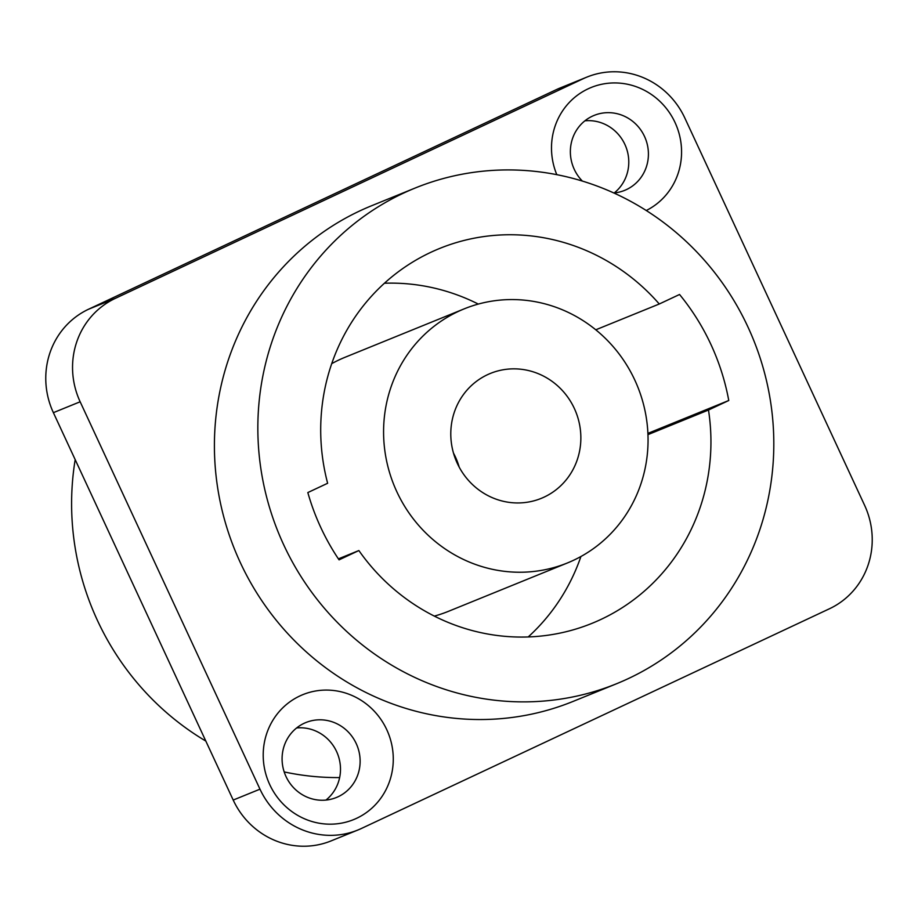 <?xml version="1.0" encoding="UTF-8"?>
<svg xmlns="http://www.w3.org/2000/svg" width="918" height="918" viewBox="0 0 918 918"><rect width="100%" height="100%" fill="white"/><g stroke="black" fill="none" stroke-linecap="round" stroke-linejoin="round"><path stroke-width="1.38" d="M75.184 459.643A267.528 256.374 67.9 0 0 97.492 620.557A267.528 256.374 -112.1 0 0 205.827 741.078M339.637 777.569A267.528 256.374 -112.1 0 1 284.178 771.923M583.4 78.627L115.301 298.373L88.518 309.251L556.629 89.505A78.684 75.402 67.9 0 1 560.129 87.979L586.9 77.101A78.684 75.402 67.9 0 0 583.4 78.627L556.629 89.505M88.518 309.251A78.684 75.402 67.9 0 0 53.382 412.664L233.206 800.06A78.684 75.402 67.9 0 0 331.1 840.899L357.871 830.021A78.684 75.402 67.9 0 0 361.371 828.495L829.482 608.749A78.684 75.402 67.9 0 0 864.618 505.336L684.794 117.94A78.684 75.402 67.9 0 0 586.9 77.101M614.234 192.941A40.461 38.774 67.9 0 0 625.686 146.272A40.461 38.774 67.9 0 0 584.915 120.82M325.947 800.083A40.461 38.774 67.9 0 0 337.399 753.414A40.461 38.774 67.9 0 0 296.629 727.963M115.301 298.373A78.684 75.402 67.9 0 0 80.153 401.774L259.978 789.17A78.684 75.402 67.9 0 0 357.871 830.021M371.652 205.724A267.528 256.374 67.9 0 0 240.286 562.516A267.528 256.374 -112.1 0 0 573.13 701.398L616.563 683.738A267.528 256.374 -112.1 0 1 283.719 544.856A267.528 256.374 67.9 0 1 415.085 188.064L371.652 205.724M556.801 174.672A67.439 64.627 -112.1 0 1 588.14 88.817A67.439 64.627 -112.1 0 1 674.719 121.83A67.439 64.627 -112.1 0 1 646.249 210.52M356.632 818.294A67.439 64.627 -112.1 0 1 269.731 784.592A67.439 64.627 -112.1 0 1 299.853 695.959A67.439 64.627 -112.1 0 1 386.753 729.661A67.439 64.627 -112.1 0 1 356.632 818.294M616.563 683.738A267.528 256.374 -112.1 0 0 747.929 326.946A267.528 256.374 67.9 0 0 415.085 188.064M358.869 550.548A202.327 193.893 -112.1 0 0 592.007 623.345A202.327 193.893 -112.1 0 0 708.489 410.025L728.766 400.5A224.807 215.443 67.9 0 0 679.55 294.483L659.273 303.996A202.327 193.893 -112.1 0 0 439.63 248.468A202.327 193.893 -112.1 0 0 327.634 483.27L307.828 492.564A224.807 215.443 67.9 0 0 339.063 559.854L358.869 550.548L338.409 558.867M659.273 303.996L595.782 329.803M478.312 304.076A202.327 193.893 67.9 0 0 384.435 283.237M528.206 636.943A202.327 193.893 67.9 0 0 580.922 556.515M708.489 410.025L647.97 434.627M728.766 400.5L647.913 433.365M464.187 308.861A137.138 131.423 67.9 0 0 396.84 491.75A137.138 131.423 -112.1 0 0 567.462 562.941A137.138 131.423 -112.1 0 0 634.797 380.052A137.138 131.423 67.9 0 0 464.187 308.861L345.179 357.228A137.138 131.423 67.9 0 0 331.719 363.654M567.462 562.941L448.466 611.319A137.138 131.423 -112.1 0 1 434.34 616.104M574.335 408.441A67.439 64.627 67.9 0 0 490.43 373.419A67.439 64.627 67.9 0 0 457.313 463.372A67.439 64.627 -112.1 0 0 541.218 498.382A67.439 64.627 -112.1 0 0 574.335 408.441M459.172 467.09A67.439 64.627 -112.1 0 0 455.339 456.808A67.439 64.627 67.9 0 0 453.481 453.09M582.379 181.087A40.461 38.774 -112.1 0 1 592.351 116.184A40.461 38.774 -112.1 0 1 594.153 115.404A40.461 38.774 -112.1 0 1 644.918 137.344A40.461 38.774 -112.1 0 1 626.432 189.59A40.461 38.774 -112.1 0 1 624.63 190.382A40.461 38.774 -112.1 0 1 613.832 192.975M338.145 796.732A40.461 38.774 -112.1 0 1 336.344 797.512A40.461 38.774 -112.1 0 1 285.578 775.572A40.461 38.774 -112.1 0 1 304.065 723.327A40.461 38.774 -112.1 0 1 305.866 722.546A40.461 38.774 -112.1 0 1 356.632 744.487A40.461 38.774 -112.1 0 1 338.145 796.732M259.978 789.17L233.206 800.06M80.153 401.774L53.382 412.664"/></g></svg>
